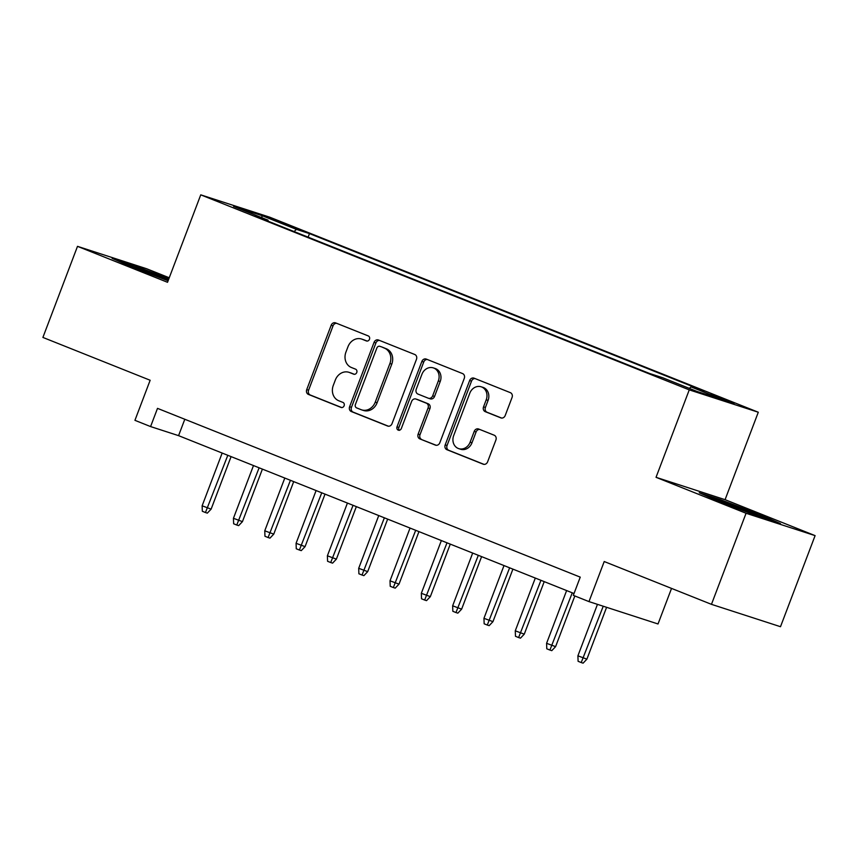 <?xml version="1.0" encoding="UTF-8"?>
<svg xmlns="http://www.w3.org/2000/svg" width="858" height="858" viewBox="0 0 858 858"><rect width="100%" height="100%" fill="white"/><g stroke="black" fill="none" stroke-linecap="round" stroke-linejoin="round"><path stroke-width="1.29" d="M369.466 339.296A2.681 2.317 -72.1 0 0 368.264 335.928L335.607 322.898A3.829 3.303 -72.1 0 0 331.177 325.246L306.724 389.618A3.829 3.303 -72.1 0 0 308.44 394.423L341.098 407.453A2.681 2.317 -72.1 0 0 342.996 402.445L338.771 400.761A12.248 10.586 -72.1 0 1 333.29 385.392L335.328 380.03A12.248 10.586 -72.1 0 1 348.938 372.308A12.248 10.586 -72.1 0 1 349.506 372.511L353.732 374.195A2.681 2.317 -72.1 0 0 355.63 369.187L351.405 367.503A12.248 10.586 -72.1 0 1 345.924 352.134L347.962 346.771A12.248 10.586 -72.1 0 1 361.572 339.039A12.248 10.586 -72.1 0 1 362.14 339.253L366.366 340.937A2.681 2.317 -72.1 0 0 369.466 339.296M728.571 400.729L710.939 394.358L728.303 401.297L734.266 403.217L728.571 400.729M500.772 417.867A3.829 3.303 -72.1 0 0 505.201 415.519L512.065 397.458A3.829 3.303 -72.1 0 0 510.349 392.653L474.077 378.174A3.829 3.303 -72.1 0 0 469.648 380.523L445.195 444.894A3.829 3.303 -72.1 0 0 446.911 449.699L483.183 464.178A3.829 3.303 -72.1 0 0 487.612 461.829L495.903 440.015A3.829 3.303 -72.1 0 0 494.187 435.21L478.667 429.021A3.829 3.303 -72.1 0 0 474.227 431.37L470.12 442.181A10.242 8.848 -72.1 0 1 458.74 448.637A10.242 8.848 -72.1 0 1 453.678 435.617L469.776 393.243A10.242 8.848 -72.1 0 1 481.156 386.786A10.242 8.848 -72.1 0 1 486.218 399.807L483.537 406.864A3.829 3.303 -72.1 0 0 485.253 411.668L501.136 417.985M169.241 277.767L146.536 268.704L77.499 246.343L42.9 337.43L150.15 380.255L134.931 420.323L150.59 426.576L157.507 408.365L580.244 577.134L573.326 595.355L588.985 601.608L658.022 623.97L671.535 588.406M746.063 513.266L815.1 535.628L725.074 499.678L656.038 477.316L746.063 513.266L711.464 604.343L604.214 561.529L588.985 601.608M656.038 477.316L689.253 389.875L200.751 194.841L269.787 217.203L758.29 412.237L689.253 389.875M77.499 246.343L167.524 282.293L200.751 194.841M416.473 359.298A3.829 3.303 -72.1 0 0 414.757 354.493L378.485 340.015A3.829 3.303 -72.1 0 0 374.056 342.363L349.603 406.735A3.829 3.303 -72.1 0 0 351.319 411.54L387.591 426.018A3.829 3.303 -72.1 0 0 392.02 423.67L416.473 359.298M426.287 359.094L462.559 373.573A3.829 3.303 -72.1 0 1 464.275 378.378L439.822 442.749A3.829 3.303 -72.1 0 1 435.381 445.098L419.862 438.899A3.829 3.303 -72.1 0 1 418.146 434.094L428.067 407.99A3.829 3.303 -72.1 0 0 426.351 403.185L416.055 399.077A3.829 3.303 -72.1 0 0 411.625 401.426L401.297 428.603A2.681 2.317 -72.1 0 1 396.997 426.887L421.857 361.443A3.829 3.303 -72.1 0 1 426.287 359.094M815.1 535.628L780.501 626.705L711.464 604.343M274.968 220.517L298.938 229.429L275.225 219.959L269.455 218.093L274.968 220.517M689.382 388.395L690.98 386.894L704.043 391.13L309.481 233.601L296.418 229.376L294.079 231.563M690.98 386.894L725.428 400.654L697.061 391.462L662.612 377.713L649.56 373.477L254.998 215.959L268.05 220.184L233.612 206.435L261.969 215.615L296.418 229.376M725.074 499.678L758.29 412.237M150.59 426.576L178.571 435.649L574.023 593.521M184.802 419.262L178.571 435.649M308.129 237.162L309.481 233.601M268.168 221.214L268.05 220.184M261.915 217.728L261.969 215.615M168.876 278.743L132.904 265.079L112.119 258.344L131.939 267.042L168.104 280.781M780.49 523.627L760.66 514.929L720.055 499.495L699.259 492.76L719.079 501.458L759.695 516.891L780.49 523.627M132.604 265.873L132.904 265.079M719.744 500.289L720.055 499.495M760.36 515.712L760.66 514.929M367.074 341.076L364.006 339.854A12.248 10.586 -72.1 0 0 363.438 339.65L361.572 339.039M348.938 372.308L350.804 372.908A12.248 10.586 -72.1 0 1 351.372 373.112L354.44 374.345M336.636 323.305A3.829 3.303 -72.1 0 0 333.043 325.847L308.59 390.218A3.829 3.303 -72.1 0 0 310.306 395.023L341.806 407.604M379.515 340.422A3.829 3.303 -72.1 0 0 375.922 342.964L351.469 407.336A3.829 3.303 -72.1 0 0 353.185 412.14L388.427 426.212M379.965 346.364A2.681 2.317 -72.1 0 0 376.866 348.016L355.405 404.515A2.681 2.317 -72.1 0 0 356.606 407.882L361.057 409.663A12.248 10.586 -72.1 0 0 361.636 409.867A12.248 10.586 -72.1 0 0 375.246 402.145L389.918 363.513A12.248 10.586 -72.1 0 0 384.427 348.144L381.831 346.975A2.681 2.317 -72.1 0 0 381.585 346.889M361.636 409.867L363.502 410.467A12.248 10.586 -72.1 0 0 377.112 402.745L375.246 402.145M381.831 346.975L386.293 348.756A12.248 10.586 -72.1 0 1 391.784 364.124L377.112 402.745M436.229 445.291L419.862 438.899M417.556 399.56A3.829 3.303 -72.1 0 1 417.921 399.678L428.217 403.796A3.829 3.303 -72.1 0 1 429.933 408.601L420.012 434.706A3.829 3.303 -72.1 0 0 421.728 439.511M427.305 359.502A3.829 3.303 -72.1 0 0 423.723 362.044L398.863 427.488A2.681 2.317 -72.1 0 0 399.335 430.362M438.352 380.898A10.242 8.848 -72.1 0 0 433.29 367.878A10.242 8.848 -72.1 0 0 421.911 374.335L416.237 389.264A3.829 3.303 -72.1 0 0 417.953 394.069L428.249 398.187A3.829 3.303 -72.1 0 0 432.679 395.828L438.352 380.898L440.218 381.51A10.242 8.848 -72.1 0 0 435.156 368.479L433.29 367.878M430.115 398.788A3.829 3.303 -72.1 0 0 434.545 396.439L432.679 395.828M440.218 381.51L434.545 396.439M481.156 386.786L483.022 387.387A10.242 8.848 -72.1 0 1 488.084 400.407L485.403 407.475A3.829 3.303 -72.1 0 0 487.119 412.28L501.619 418.06M458.74 448.637L460.607 449.249A10.242 8.848 -72.1 0 0 471.986 442.792L470.12 442.181M479.686 429.429A3.829 3.303 -72.1 0 0 476.093 431.971L471.986 442.792M475.107 378.582A3.829 3.303 -72.1 0 0 471.514 381.134L447.061 445.506A3.829 3.303 -72.1 0 0 448.777 450.311L484.019 464.382M211.122 509.137L207.325 513.127L205.459 512.526L202.327 511.271L202.134 505.802L211.122 509.137L231.081 456.606M205.459 512.526L227.799 455.298M202.134 505.802L222.168 453.045M168.404 279.976A25.343 0.729 20.8 0 0 164.575 278.432A25.343 0.729 20.8 0 0 140.347 269.24A25.343 0.729 20.8 0 0 128.775 265.551A25.343 0.729 20.8 0 0 129.29 265.883M119.852 261.744L168.586 279.504M762.698 517.857A25.343 0.729 20.8 0 0 763.245 517.942A25.343 0.729 20.8 0 0 752.198 513.041A25.343 0.729 20.8 0 0 728.034 503.85A25.343 0.729 20.8 0 0 715.915 499.967A25.343 0.729 20.8 0 0 716.43 500.289M707.003 496.16L720.388 500.493L772.436 521.01M242.439 521.643L238.642 525.632L236.776 525.032L233.644 523.777L233.44 518.296L242.439 521.643L262.398 469.111M236.776 525.032L259.116 467.803M233.44 518.296L253.485 465.551M273.756 534.137L269.959 538.138L268.093 537.526L264.961 536.282L264.757 530.802L273.756 534.137L293.704 481.606M268.093 537.526L290.433 480.308M264.757 530.802L284.792 478.056M305.062 546.643L301.265 550.632L299.399 550.032L296.267 548.788L296.074 543.307L305.062 546.643L325.021 494.111M299.399 550.032L321.75 492.803M296.074 543.307L316.109 490.551M336.379 559.148L332.582 563.138L330.716 562.537L327.584 561.282L327.391 555.802L336.379 559.148L356.338 506.617M330.716 562.537L353.056 505.308M327.391 555.802L347.426 503.056M367.696 571.643L363.899 575.643L362.033 575.032L358.901 573.788L358.698 568.307L367.696 571.643L387.655 519.111M362.033 575.032L384.373 517.814M358.698 568.307L378.743 515.561M399.013 584.148L395.216 588.138L393.35 587.537L390.218 586.293L390.015 580.812L399.013 584.148L418.961 531.617M393.35 587.537L415.69 530.308M390.015 580.812L410.049 528.056M430.33 596.653L426.523 600.643L424.656 600.042L421.525 598.787L421.332 593.307L430.33 596.653L450.278 544.122M424.656 600.042L447.007 542.814M421.332 593.307L441.366 540.561M461.636 609.148L457.84 613.148L455.973 612.548L452.842 611.293L452.649 605.812L461.636 609.148L481.595 556.628M455.973 612.548L478.314 555.319M452.649 605.812L472.683 553.067M492.953 621.653L489.157 625.654L487.29 625.042L484.159 623.798L483.955 618.318L492.953 621.653L512.912 569.122M487.29 625.042L509.631 567.814M483.955 618.318L504 565.561M524.27 634.159L520.474 638.148L518.607 637.548L515.476 636.293L515.272 630.823L524.27 634.159L544.219 581.627M518.607 637.548L540.948 580.319M515.272 630.823L535.306 578.067M555.587 646.653L551.78 650.654L549.914 650.053L546.782 648.798L546.589 643.318L555.587 646.653L574.839 595.956M549.914 650.053L572.265 592.824M546.589 643.318L566.623 590.572M586.893 659.159L583.097 663.159L581.231 662.548L578.099 661.303L577.906 655.823L586.893 659.159L606.595 607.314M581.231 662.548L603.238 606.22M577.906 655.823L597.458 604.354M286.261 224.989L286.54 224.26M293.211 227.574L293.425 227.016M364.006 339.854L362.14 339.253M351.372 373.112L349.506 372.511M310.306 395.023L308.44 394.423M308.59 390.218L306.724 389.618M333.043 325.847L331.177 325.246M353.185 412.14L351.319 411.54M351.469 407.336L349.603 406.735M375.922 342.964L374.056 342.363M391.784 364.124L389.918 363.513M386.293 348.756L384.427 348.144M420.012 434.706L418.146 434.094M429.933 408.601L428.067 407.99M428.217 403.796L426.351 403.185M417.921 399.678L416.055 399.077M398.863 427.488L396.997 426.887M423.723 362.044L421.857 361.443M487.119 412.28L485.253 411.668M485.403 407.475L483.537 406.864M488.084 400.407L486.218 399.807M476.093 431.971L474.227 431.37M448.777 450.311L446.911 449.699M447.061 445.506L445.195 444.894M471.514 381.134L469.648 380.523M381.713 346.932L379.847 346.321M417.739 399.614L415.873 399.013M430.298 398.852L428.432 398.251"/></g></svg>
